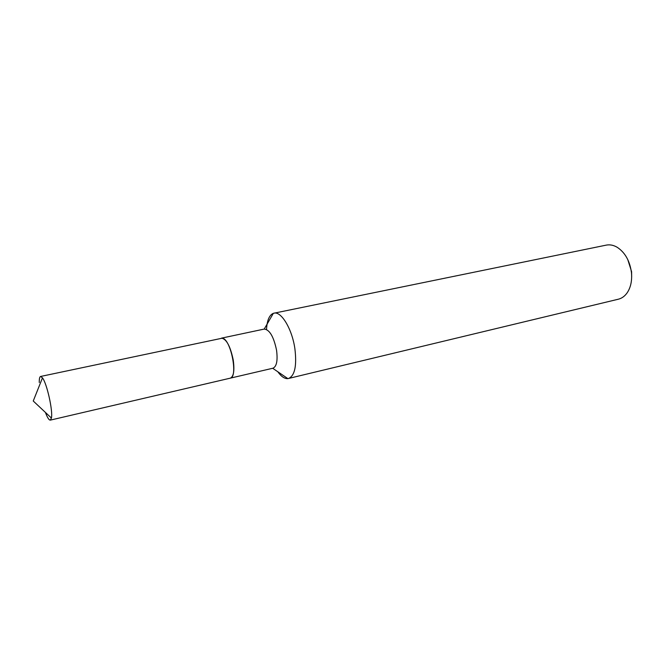 <?xml version="1.0" encoding="UTF-8"?>
<svg xmlns="http://www.w3.org/2000/svg" width="665" height="665" viewBox="0 0 665 665"><rect width="100%" height="100%" fill="white"/><g stroke="black" fill="none" stroke-linecap="round" stroke-linejoin="round"><path stroke-width="1" d="M39.268 382.5C39.202 378.767 39.651 376.756 40.598 376.465L42.477 377.861C46.941 383.53 53.059 411.037 51.421 418.061L50.316 420.122L49.526 419.914C48.337 419.041 46.974 416.548 45.428 412.441M40.598 376.465L222.26 338.186C230.83 338.718 238.452 377.529 230.148 378.194L50.316 420.122M266.524 329.449C267.047 320.372 269.325 314.994 273.348 313.323L264.221 329.075L221.503 338.136C226.466 339.017 230.381 346.307 233.24 360.006C234.645 370.388 233.706 376.432 230.406 378.136L230.215 378.177M627.76 259.541L631.592 271.653L631.659 277.056M273.348 313.323L606.281 245.119C609.863 244.421 613.487 245.127 617.162 247.264C625.083 252.484 629.855 260.954 631.459 272.658C632.166 280.638 630.769 287.313 627.261 292.666C624.842 296.158 621.866 298.336 618.317 299.217L287.879 378.626C284.637 378.884 281.278 376.59 277.795 371.743M273.922 313.165C281.22 311.012 292.051 328.876 294.869 348.568C296.947 365.817 294.811 375.8 288.469 378.518M264.221 329.075C269.616 329.649 273.731 336.714 276.565 350.289C277.854 360.621 276.648 366.598 272.933 368.219L230.281 378.161M42.477 377.861L33.25 401.012L51.421 418.061M272.708 368.277L287.879 378.626"/></g></svg>
